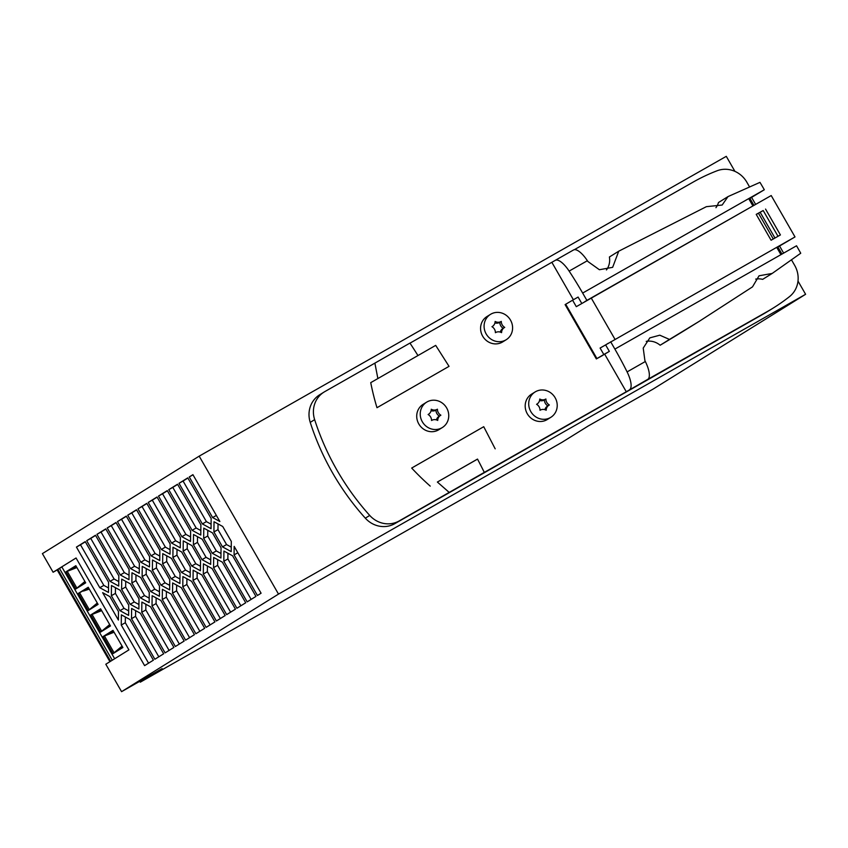 <?xml version="1.0" encoding="UTF-8"?>
<svg xmlns="http://www.w3.org/2000/svg" width="848" height="848" viewBox="0 0 848 848"><rect width="100%" height="100%" fill="white"/><g stroke="black" fill="none" stroke-linecap="round" stroke-linejoin="round"><path stroke-width="1.27" d="M653.066 389.115L588.194 426.014L561.97 442.327L140.291 682.174L162.116 668.595L121.571 691.661L278.504 594.098L805.6 294.288L653.066 389.115M278.504 594.098L199.185 456.15L42.4 553.617L53.106 572.241L76.055 557.984L128.907 649.886L105.809 664.238L121.571 691.661M199.185 456.15L726.28 156.339L734.919 171.36M798 281.07L805.6 294.288M140.291 682.174L139.793 681.294M320.374 394.373A24.868 23.32 58.1 0 0 310.241 422.378A248.655 233.211 58.1 0 0 365.329 518.17A24.868 23.32 58.1 0 0 394.733 523.693L763.2 314.12A198.92 186.571 58.1 0 0 768.988 310.665M161.173 564.736L169.759 579.672L169.653 589.869L160.972 585.131L152.386 570.206L152.481 559.998L161.173 564.736M159.859 550.352L159.763 560.549L151.071 555.811L127.719 515.202L136.507 509.743L159.859 550.352M212.095 568.552L235.447 609.161L226.66 614.62L203.308 574.022L203.414 563.814L212.095 568.552M168.741 489.699L177.539 484.24L200.891 524.838L200.785 535.046L192.093 530.307L168.741 489.699L172.801 487.399L196.153 527.997L200.828 530.551M163.653 653.797L154.855 659.256L131.514 618.658L131.61 608.451L140.302 613.189L163.653 653.797M182.797 586.774L182.892 576.566L191.584 581.304L214.936 621.913L206.138 627.372L182.797 586.774L186.846 584.463L210.103 624.912M191.945 545.603L200.531 560.539L200.425 570.736L191.743 566.008L183.147 551.073L183.253 540.876L191.945 545.603M202.354 523.926L179.002 483.328L187.79 477.859L211.141 518.467L211.046 528.664L202.354 523.926L206.403 521.626L211.088 524.17M171.222 578.76L162.636 563.825L162.742 553.627L171.434 558.355L180.02 573.29L179.914 583.488L171.222 578.76L175.282 576.449L179.956 579.004M193.153 570.195L201.845 574.923L225.186 615.531L216.399 621.001L193.047 580.392L193.153 570.195M120.151 590.24L128.737 605.175L128.631 615.372L119.939 610.645L111.353 595.709L111.459 585.512L120.151 590.24M96.948 534.335L105.746 528.876L129.087 569.474L128.991 579.682L120.299 574.944L96.948 534.335L101.007 532.035L124.359 572.633L129.034 575.188M213.558 567.641L213.664 557.443L222.356 562.171L245.708 602.78L236.91 608.249L213.558 567.641L217.618 565.33L240.874 605.779M130.2 604.264L121.614 589.328L121.709 579.131L130.401 583.869L138.987 598.805L138.892 609.002L130.2 604.264L134.249 601.963L138.934 604.507M108.576 582.237L108.48 592.434L99.788 587.696L76.437 547.087L85.224 541.628L108.576 582.237M95.485 535.247L118.837 575.856L118.731 586.053L110.039 581.325L86.697 540.717L95.485 535.247M149.248 592.423L149.142 602.621L140.45 597.893L131.864 582.958L131.97 572.76L140.662 577.488L149.248 592.423M102.65 592.678L109.89 596.621L118.476 611.556L118.391 620.058L102.65 592.678M202.195 539.233L210.792 554.168L210.686 564.365L201.994 559.627L193.408 544.692L193.514 534.494L202.195 539.233M144.605 665.638L121.253 625.029L121.359 614.832L130.041 619.559L153.393 660.168L144.605 665.638M142.231 566.379L150.912 571.117L159.498 586.042L159.403 596.25L150.711 591.512L142.125 576.576L142.231 566.379M231.303 541.406L231.197 551.613L222.505 546.875L213.919 531.94L214.025 521.743L222.717 526.481L231.303 541.406M190.27 566.92L190.175 577.117L181.483 572.379L172.897 557.454L172.992 547.246L181.684 551.984L190.27 566.92M167.279 490.61L190.63 531.219L190.524 541.416L181.843 536.689L158.491 496.08L167.279 490.61M130.56 568.563L107.208 527.965L115.996 522.495L139.348 563.104L139.242 573.301L130.56 568.563L134.609 566.263L139.295 568.807M137.98 508.832L146.768 503.362L170.119 543.971L170.013 554.168L161.321 549.44L137.98 508.832L142.029 506.521L165.381 547.13L170.056 549.684M150.562 606.808L173.904 647.416L165.116 652.886L141.764 612.277L141.87 602.08L150.562 606.808M140.81 562.192L117.459 521.584L126.257 516.114L149.608 556.723L149.502 566.92L140.81 562.192L144.87 559.881L149.545 562.436M234.08 554.889L234.165 546.388L261.089 593.218L257.432 595.497L234.08 554.889L237.822 552.758M212.254 553.256L203.668 538.321L203.764 528.124L212.456 532.851L221.042 547.787L220.936 557.984L212.254 553.256L216.304 550.946L220.989 553.5M255.958 596.409L247.171 601.868L223.819 561.259L223.925 551.062L232.606 555.8L255.958 596.409M172.536 593.144L172.642 582.947L181.324 587.685L204.675 628.283L195.888 633.753L172.536 593.144L176.596 590.844L199.852 631.294M152.025 605.896L152.121 595.699L160.813 600.437L184.164 641.046L175.377 646.505L152.025 605.896L156.074 603.596L179.341 644.045M148.23 502.451L157.028 496.992L180.37 537.6L180.274 547.797L171.582 543.059L148.23 502.451L152.29 500.15L175.642 540.759L180.317 543.303M189.263 476.947L192.92 474.668L219.855 521.499L212.615 517.556L189.263 476.947L193.005 474.816M194.425 634.664L185.627 640.134L162.275 599.525L162.381 589.328L171.073 594.056L194.425 634.664M114.65 658.748L61.809 566.856L76.066 557.995M57.166 569.941L53.106 572.241M109.922 661.684L57.155 569.92L61.862 566.952M112.265 660.221L59.53 568.51M57.865 569.474L110.632 661.239M110.473 625.951L100.615 608.811L90.747 614.948L100.605 632.078L110.473 625.951M122.865 647.501L113.007 630.361L103.149 636.498L112.996 653.638L122.865 647.501M78.355 593.388L88.213 610.528L98.071 604.391L88.224 587.261L78.355 593.388L88.574 587.865M65.964 571.838L75.811 588.968L85.68 582.841L75.832 565.701L65.964 571.838L67.257 571.34L76.903 588.12L75.811 588.968M109.689 624.584L100.605 632.078M105.163 628.76L110.261 625.591M101.675 610.655L92.05 614.45L101.696 631.219M90.747 614.948L92.05 614.45M95.866 612.595L100.965 609.426M122.08 646.134L112.996 653.638M117.554 650.321L122.663 647.141M114.077 632.216L104.442 636L114.088 652.78M103.149 636.498L104.442 636M108.258 634.156L113.367 630.976M97.287 603.023L89.305 609.67L79.648 592.89M89.284 589.106L83.464 591.045M89.305 609.67L88.213 610.528M92.761 607.21L97.87 604.03M84.895 581.474L76.903 588.12M80.369 585.65L85.478 582.481M76.892 567.545L67.257 571.34M71.073 569.485L76.182 566.316M156.498 562.192L156.435 567.895L165.021 582.83L169.706 585.374M152.386 570.206L156.435 567.895M160.972 585.131L165.021 582.83M136.602 509.902L131.779 512.902L155.12 553.511L159.806 556.055M151.071 555.811L155.12 553.511M127.719 515.202L131.779 512.902M207.421 565.998L207.357 571.711L230.624 612.161M203.308 574.022L207.357 571.711M177.624 484.388L172.801 487.399M192.093 530.307L196.153 527.997M135.627 610.634L135.563 616.348L158.82 656.797M131.514 618.658L135.563 616.348M186.91 578.76L186.846 584.463M187.26 543.059L187.207 548.762L195.793 563.697L200.467 566.252M183.147 551.073L187.207 548.762M191.743 566.008L195.793 563.697M187.885 478.018L183.062 481.017L206.403 521.626M179.002 483.328L183.062 481.017M166.749 555.811L166.696 561.524L175.282 576.449M162.636 563.825L166.696 561.524M197.16 572.379L197.107 578.092L220.363 618.531M193.047 580.392L197.107 578.092M115.466 587.696L115.413 593.399L123.999 608.334L128.673 610.889M111.353 595.709L115.413 593.399M119.939 610.645L123.999 608.334M105.83 529.025L101.007 532.035M120.299 574.944L124.359 572.633M217.671 559.627L217.618 565.33M125.727 581.315L125.663 587.028L134.249 601.963M121.614 589.328L125.663 587.028M85.319 541.787L80.486 544.787L103.838 585.396L108.523 587.94M99.788 587.696L103.838 585.396M76.437 547.087L80.486 544.787M95.58 535.406L90.747 538.406L114.098 579.014L118.773 581.569M86.697 540.717L90.747 538.406M110.039 581.325L114.098 579.014M135.977 574.944L135.924 580.647L144.51 595.582L149.184 598.137M140.45 597.893L144.51 595.582M131.864 582.958L135.924 580.647M197.52 536.678L197.467 542.391L206.053 557.327L210.728 559.871M193.408 544.692L197.467 542.391M201.994 559.627L206.053 557.327M125.366 617.015L125.313 622.729L148.57 663.168M121.253 625.029L125.313 622.729M146.238 568.563L146.185 574.276L154.771 589.201L159.445 591.756M142.125 576.576L146.185 574.276M150.711 591.512L154.771 589.201M218.031 523.926L217.978 529.64L226.564 544.564L231.239 547.119M222.505 546.875L226.564 544.564M213.919 531.94L217.978 529.64M177.009 549.43L176.946 555.143L185.532 570.079L190.217 572.623M181.483 572.379L185.532 570.079M172.897 557.454L176.946 555.143M167.374 490.769L162.54 493.769L185.892 534.378L190.577 536.932M158.491 496.08L162.54 493.769M181.843 536.689L185.892 534.378M116.091 522.654L111.258 525.654L134.609 566.263M107.208 527.965L111.258 525.654M146.863 503.521L142.029 506.521M161.321 549.44L165.381 547.13M145.877 604.264L145.824 609.966L169.081 650.416M141.764 612.277L145.824 609.966M126.341 516.273L121.518 519.273L144.87 559.881M117.459 521.584L121.518 519.273M207.781 530.307L207.718 536.01L216.304 550.946M203.668 538.321L207.718 536.01M227.932 553.246L227.879 558.959L251.135 599.409M223.819 561.259L227.879 558.959M176.649 585.131L176.596 590.844M156.138 597.882L156.074 603.596M157.113 497.151L152.29 500.15M171.582 543.059L175.642 540.759M212.615 517.556L216.357 515.425M166.388 591.512L166.335 597.215L189.592 637.664M162.275 599.525L166.335 597.215M749.558 186.92L746.834 182.182A24.868 23.32 58.1 0 0 717.164 170.745A198.92 186.571 58.1 0 0 693.229 182.055L574.297 249.704M715.935 207.686A17.405 16.324 58.1 0 0 718.479 202.524L728.008 196.598L759.967 182.362A149.195 51.728 60.4 0 1 764.313 189.74L748.922 199.004M783.637 253.117L779.556 246.005M774.966 238.034L760.147 212.265M755.632 204.41L751.699 197.584M409.997 343.154L555.154 260.421A19.896 6.901 60.4 0 1 569.135 271.095A149.195 51.728 60.4 0 1 582.661 293.058L748.699 198.623L752.918 205.947L576.301 306.669L572.591 300.203L565.107 304.612L596.345 358.927L603.818 354.517L600.098 348.051L776.715 247.33L780.923 254.665L796.537 245.782A149.195 51.728 60.4 0 1 800.735 253.245L772.189 273.438L759.045 275.801L752.505 286.868L699.208 321.35L669.475 339.433L659.797 335.193L649.833 337.875L643.219 348.072L644.915 360.654A149.195 51.728 60.4 0 1 645.339 361.513A19.896 6.901 60.4 0 1 647.766 379.363L767.588 311.386A198.92 186.571 58.1 0 0 773.471 307.888A198.92 186.571 58.1 0 0 789.53 296.599A24.868 23.32 58.1 0 0 794.671 265.371L791.502 259.87M606.458 269.95A17.405 16.324 58.1 0 0 609.405 256.997L618.733 251.199L612.648 267.332L599.398 269.728L587.897 261.513A149.195 51.728 60.4 0 0 587.378 260.718A19.896 6.901 60.4 0 0 573.481 250.001L555.239 260.368M618.733 251.199L706.384 206.668L722.157 205.036L728.008 196.598M748.699 198.623L764.313 189.74M600.098 348.051L605.62 344.913L609.341 351.379L603.818 354.517M608.334 343.228L605.62 344.913M602.674 355.354L609.341 351.379M604.719 354.252L626.29 391.755L647.766 379.363M610.677 341.776L614.885 349.1A149.195 51.728 60.4 0 1 627.096 371.901A19.896 6.901 60.4 0 1 629.523 389.741M749.95 198.421L753.946 205.375M758.462 213.23L773.281 238.998M777.881 246.991L781.951 254.082M689.71 327.264A1996.68 1872.66 58.1 0 1 660.147 345.231L669.475 339.433M772.189 273.438L762.659 279.363A17.405 16.324 58.1 0 0 755.695 279.098M660.147 345.231A17.405 16.324 58.1 0 0 646.229 341.362M377.879 378.59L374.89 363.124L324.763 391.638A24.868 23.32 58.1 0 0 324.074 392.052A24.868 23.32 58.1 0 0 314.64 419.643A248.655 233.211 58.1 0 0 369.728 515.436A24.868 23.32 58.1 0 0 399.132 520.958L484.314 472.4A299.651 103.891 -119.6 0 0 477.509 459.075L437.377 482.046L449.249 492.455M484.314 472.4L626.29 391.755M374.89 363.124L409.955 343.08A299.651 103.891 60.4 0 1 417.937 355.503M376.978 407.708L449.037 366.347L435.692 345.38L370.735 382.649A251.432 235.808 -121.9 0 0 376.978 407.708L449.037 366.347M551.921 262.435L573.386 299.747M437.377 482.046L477.53 459.118M495.179 448.836L483.731 426.703L411.683 468.054A251.432 235.808 58.1 0 0 430.222 486.116M532.003 393.896A14.914 13.992 58.1 0 0 527.276 413.739A14.914 13.992 58.1 0 0 546.886 419.76L550.394 417.576A14.914 13.992 58.1 0 0 550.808 417.333A14.914 13.992 58.1 0 0 554.995 397.5A14.914 13.992 58.1 0 0 535.523 391.712A14.914 13.992 58.1 0 0 535.088 391.967A14.914 13.992 58.1 0 0 530.933 411.789A14.914 13.992 58.1 0 0 550.394 417.576M423.534 404.104A14.914 13.992 58.1 0 0 418.806 423.958A14.914 13.992 58.1 0 0 438.416 429.968L441.925 427.784A14.914 13.992 58.1 0 0 442.37 427.519A14.914 13.992 58.1 0 0 446.514 407.697A14.914 13.992 58.1 0 0 427.053 401.92A14.914 13.992 58.1 0 0 426.618 402.175A14.914 13.992 58.1 0 0 422.463 422.007A14.914 13.992 58.1 0 0 441.925 427.784M487.388 316.304A14.914 13.992 58.1 0 0 482.66 336.147A14.914 13.992 58.1 0 0 502.26 342.168L505.779 339.974A14.914 13.992 58.1 0 0 506.192 339.73A14.914 13.992 58.1 0 0 510.379 319.908A14.914 13.992 58.1 0 0 490.907 314.11A14.914 13.992 58.1 0 0 490.462 314.375A14.914 13.992 58.1 0 0 486.317 334.197A14.914 13.992 58.1 0 0 505.779 339.974M536.583 404.305A6.466 6.063 58.1 0 0 539.741 399.037A6.466 6.063 58.1 0 0 545.9 398.995A6.466 6.063 58.1 0 0 549.345 404.973A6.466 6.063 58.1 0 0 546.186 410.241A6.466 6.063 58.1 0 0 540.017 410.284A6.466 6.063 58.1 0 0 536.583 404.305M539.551 400.5A6.466 6.063 58.1 0 0 544.437 399.906A6.466 6.063 58.1 0 0 547.829 405.863M547.522 406.097A6.466 6.063 58.1 0 0 544.904 409.69M428.113 414.513A6.466 6.063 58.1 0 0 431.272 409.245A6.466 6.063 58.1 0 0 437.43 409.202A6.466 6.063 58.1 0 0 440.875 415.191A6.466 6.063 58.1 0 0 437.716 420.449A6.466 6.063 58.1 0 0 431.547 420.491A6.466 6.063 58.1 0 0 428.113 414.513L428.505 414.28M431.081 410.708A6.466 6.063 58.1 0 0 435.967 410.114L435.967 410.114A6.466 6.063 58.1 0 0 439.359 416.071M439.052 416.304A6.466 6.063 58.1 0 0 436.434 419.898M491.957 326.703A6.466 6.063 58.1 0 0 495.126 321.445A6.466 6.063 58.1 0 0 501.285 321.403A6.466 6.063 58.1 0 0 504.73 327.381A6.466 6.063 58.1 0 0 501.571 332.649A6.466 6.063 58.1 0 0 495.402 332.692A6.466 6.063 58.1 0 0 491.957 326.703M499.811 322.314L501.274 321.413L499.822 322.314A6.466 6.063 58.1 0 0 503.214 328.271M502.896 328.494A6.466 6.063 58.1 0 0 500.288 332.098M494.935 322.908A6.466 6.063 58.1 0 0 499.822 322.314M752.77 206.043L771.214 195.549L795.011 236.931L776.853 247.584M776.715 247.34L795.011 236.931M756.268 214.47L763.2 210.527L778.019 236.306M591.194 297.945L614.98 339.317M765.543 209.074L780.414 234.938L771.086 240.238L756.215 214.374L763.2 210.527M596.928 358.556L565.701 304.241M582.661 293.058L586.88 300.393L584.537 301.846M581.781 303.457L578.103 297.065L572.591 300.203M602.695 355.407L596.345 358.927M752.918 205.947L586.88 300.393M569.135 271.095L587.378 260.718M614.885 349.1L780.923 254.665M627.096 371.901L645.339 361.513M394.733 523.693L399.132 520.958M763.2 314.12L767.588 311.386M555.154 260.421L573.407 250.043M310.241 422.378L314.64 419.643M365.329 518.17L369.728 515.436M689.837 327.18L699.208 321.35M319.632 394.808L324.031 392.073M531.569 394.161L535.088 391.967M547.479 406.118L548.953 405.206M442.37 427.519L438.851 429.703M439.01 416.326L440.483 415.414M486.953 316.558L490.462 314.375M502.864 328.515L504.327 327.604M773.471 307.888L769.072 310.622M550.84 417.311L547.32 419.495M506.224 339.719L502.705 341.903M423.099 404.369L426.618 402.175"/></g></svg>
